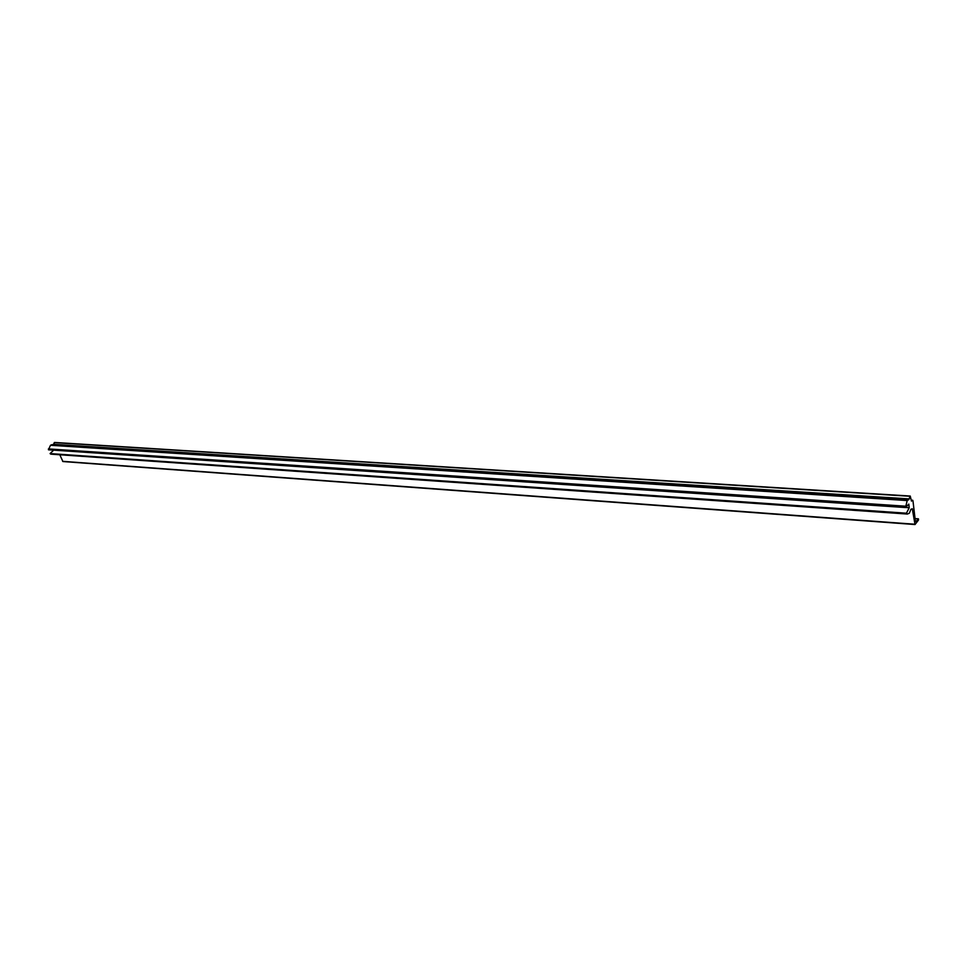 <?xml version="1.0" encoding="UTF-8"?>
<svg xmlns="http://www.w3.org/2000/svg" width="967" height="967" viewBox="0 0 967 967"><rect width="100%" height="100%" fill="white"/><g stroke="black" fill="none" stroke-linecap="round" stroke-linejoin="round"><path stroke-width="1.45" d="M910.95 509.355L909.318 513.247L907.312 514.045L906.454 513.211L909.198 507.735L908.823 504.097L905.511 507.542L48.447 449.8L50.489 445.279L51.795 444.699L908.678 499.866L910.237 496.047L911.458 501.099L912.57 500.144L912.969 500.797L915.229 520.161L915.942 521.66L918.457 518.832L918.481 520.065L915.024 524.537L912.304 508.775L910.781 509.355M905.511 507.542L907.203 500.555L908.17 499.601M52.943 444.772L54.817 442.572M914.915 524.452L62.903 461.537L59.809 454.768M906.454 513.211L50.091 453.583L53.656 450.151M51.432 454.188L50.091 453.583M907.203 500.555L50.489 445.279M909.995 496.264L54.225 442.596M914.855 524.235L62.637 461.332M918.336 518.904L915.072 518.663M916.402 521.394L915.531 521.322M909.222 498.899L53.258 444.288M905.535 506.188L48.41 448.918M909.198 507.735L905.547 507.482M906.828 513.948L50.659 454.091M915.024 524.537L62.903 461.537M918.457 518.832L915.06 518.59M910.237 496.047L54.563 442.463M907.312 514.045L51.336 454.176"/></g></svg>
